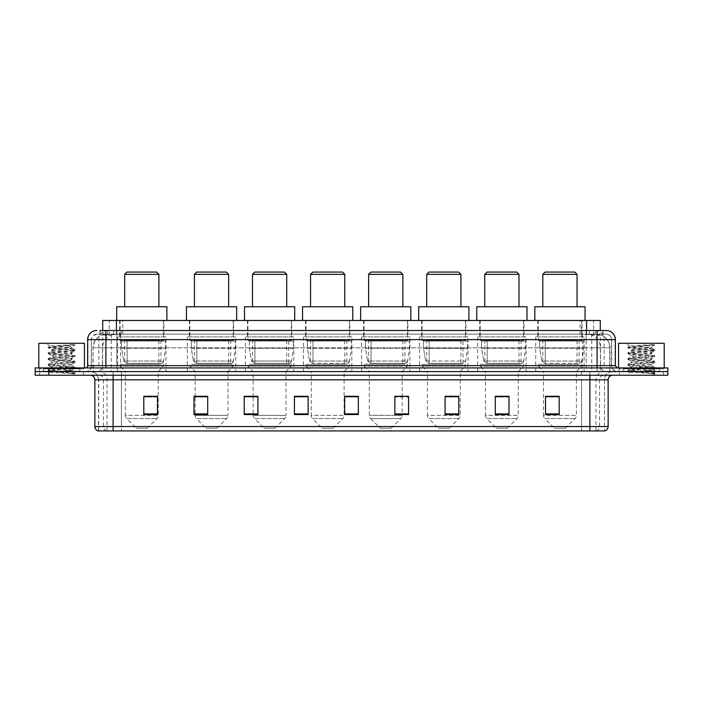 <?xml version="1.0" encoding="UTF-8"?>
<svg xmlns="http://www.w3.org/2000/svg" width="703" height="703" viewBox="0 0 703 703"><rect width="100%" height="100%" fill="white"/><g stroke="black" fill="none" stroke-linecap="round" stroke-linejoin="round"><path stroke-width="0.53" stroke-dasharray="3.52 2.64" d="M584.131 336.895L535.739 336.895L584.131 336.895L584.131 371.588L535.739 371.588L584.131 371.588M535.739 336.895L535.739 371.588M526.064 336.895L477.671 336.895L526.064 336.895L526.064 371.588L477.671 371.588L526.064 371.588M477.671 336.895L477.671 371.588M467.996 336.895L419.612 336.895L467.996 336.895L467.996 371.588L419.612 371.588L467.996 371.588M419.612 336.895L419.612 371.588M409.928 336.895L361.544 336.895L409.928 336.895L409.928 371.588L361.544 371.588L409.928 371.588M361.544 336.895L361.544 371.588M351.869 336.895L303.476 336.895L351.869 336.895L351.869 371.588L303.476 371.588L351.869 371.588M303.476 336.895L303.476 371.588M293.801 336.895L245.409 336.895L293.801 336.895L293.801 371.588L245.409 371.588L293.801 371.588M245.409 336.895L245.409 371.588M235.733 336.895L187.341 336.895L235.733 336.895L235.733 371.588L187.341 371.588L235.733 371.588M187.341 336.895L187.341 371.588M165.978 336.895L117.594 336.895L165.978 336.895L165.978 371.588L117.594 371.588L165.978 371.588M117.594 336.895L117.594 371.588M595.951 334.153L591.504 334.153L597.541 334.206L600.072 335.296L582.409 334.171L120.591 334.171L102.928 335.296L102.717 330.498L603.025 330.498L99.975 330.498L99.975 334.153L603.025 334.153L99.975 334.153M600.283 320.463L102.717 320.463M597.541 334.206A13.691 13.691 0 0 1 610.002 347.844L610.002 371.588L92.998 371.588L610.002 371.588M102.717 335.208L105.459 334.206L111.496 334.153L107.049 334.153M105.459 334.206A13.691 13.691 0 0 0 92.998 347.844L93.271 371.588M163.931 320.463L119.651 320.463L163.931 320.463L163.931 336.895L119.651 336.895L163.931 336.895M119.651 320.463L119.651 336.895M233.677 320.463L189.397 320.463L233.677 320.463L233.677 336.895L189.397 336.895L233.677 336.895M189.397 320.463L189.397 336.895M291.745 320.463L247.465 320.463L291.745 320.463L291.745 336.895L247.465 336.895L291.745 336.895M247.465 320.463L247.465 336.895M349.813 320.463L305.533 320.463L349.813 320.463L349.813 336.895L305.533 336.895L349.813 336.895M305.533 320.463L305.533 336.895M407.881 320.463L363.6 320.463L407.881 320.463L407.881 336.895L363.6 336.895L407.881 336.895M363.6 320.463L363.6 336.895M465.94 320.463L421.659 320.463L465.94 320.463L465.94 336.895L421.659 336.895L465.94 336.895M421.659 320.463L421.659 336.895M524.007 320.463L479.727 320.463L524.007 320.463L524.007 336.895L479.727 336.895L524.007 336.895M479.727 320.463L479.727 336.895M582.075 320.463L537.795 320.463L582.075 320.463L582.075 336.895L537.795 336.895L582.075 336.895M537.795 320.463L537.795 336.895M600.283 330.498L600.072 320.463M111.496 334.153L591.504 334.153M105.907 330.498L603.025 330.498L603.025 334.153M606.223 334.153L96.777 334.153L606.223 334.153A5.475 5.475 0 0 1 611.698 339.628L611.698 365.648L87.647 365.648M87.647 339.628L611.698 339.628L91.302 339.628L91.302 365.648A5.932 5.932 0 0 1 85.362 371.588L617.638 371.588L85.362 371.588M606.223 330.498L606.083 330.498A9.13 8.99 90 0 1 615.072 339.628L615.353 339.628M105.907 367.933L617.638 367.933L105.907 367.933M659.634 367.933L623.113 367.933L659.634 367.933L659.634 371.588L623.113 371.588L659.634 371.588L659.634 368.847L623.113 368.847L659.634 368.847M623.113 367.933L623.113 368.847M79.887 367.933L43.366 367.933L79.887 367.933L79.887 371.588L43.366 371.588L79.887 371.588L79.887 368.847L43.366 368.847L79.887 368.847M43.366 367.933L43.366 368.847M667.85 375.235L35.15 375.235L35.15 367.933L667.85 367.933M35.15 371.588L667.85 371.588L35.15 371.588M83.534 371.588L83.534 375.235L39.711 375.235L83.534 375.235L39.711 375.235L83.534 375.235L83.534 371.588L39.711 371.588L39.711 375.235L39.711 371.588L83.534 371.588M663.289 371.588L663.289 375.235L619.466 375.235L663.289 375.235L619.466 375.235L663.289 375.235L663.289 371.588L619.466 371.588L619.466 375.235L619.466 371.588L663.289 371.588M83.991 368.847L39.263 368.847L83.991 368.847L83.991 371.588L39.263 371.588L83.991 371.588M39.263 368.847L39.263 371.588M663.737 368.847L619.009 368.847L663.737 368.847L663.737 371.588L619.009 371.588L663.737 371.588M619.009 368.847L619.009 371.588M604.264 430.93L589.879 430.93L589.879 379.805L604.492 379.805L604.492 430.93L604.492 379.805A8.216 8.216 0 0 1 612.708 371.588L90.292 371.588L612.708 371.588M98.508 430.93L98.508 379.805L608.139 379.805M589.879 375.235L90.292 375.235L589.879 375.235M623.113 371.588L659.634 371.588L623.113 371.588M43.366 371.588L79.887 371.588L43.366 371.588M559.201 413.909L559.201 396.281L559.201 414.542L545.51 414.542L545.51 396.378L545.51 414.542L559.201 414.542L559.201 396.466L559.201 414.542L559.201 397.01L545.51 397.01L545.51 414.542L545.51 396.281L559.201 396.281L545.51 396.281L559.201 396.281L559.201 413.909L545.51 413.909M508.99 413.909L508.99 396.281L508.99 414.542L495.299 414.542L495.299 396.378L495.299 414.542L508.99 414.542L508.99 396.466L508.99 414.542L508.99 397.01L495.299 397.01L495.299 414.542L495.299 396.281L508.99 396.281L495.299 396.281L508.99 396.281L508.99 413.909L495.299 413.909M458.778 413.909L458.778 396.281L458.778 414.542L445.078 414.542L445.078 396.378L445.078 414.542L458.778 414.542L458.778 396.466L458.778 414.542L458.778 397.01L445.078 397.01L445.078 414.542L445.078 396.281L458.778 396.281L445.078 396.281L458.778 396.281L458.778 413.909L445.078 413.909M394.866 396.378L408.566 396.378L408.566 414.542L408.566 396.281L408.566 414.542L394.866 414.542L394.866 396.378L394.866 414.542L408.566 414.542L408.566 396.466L408.566 414.542L408.566 397.01L394.866 397.01L394.866 396.281L394.866 414.542L394.866 396.281L408.566 396.281L394.866 396.281L402.169 396.281L402.169 371.588L369.303 371.588L369.303 415.341A4.561 4.561 0 0 0 370.639 418.575L400.833 418.575L370.639 418.575L380.261 428.189L391.211 428.189L380.261 428.189M157.49 413.909L157.49 396.281L157.49 414.542L143.799 414.542L143.799 396.378L143.799 414.542L157.49 414.542L157.49 396.466L157.49 414.542L157.49 397.01L143.799 397.01L143.799 414.542L143.799 396.281L157.49 396.281L143.799 396.281L157.49 396.281L157.49 413.909L143.799 413.909M207.701 396.378L194.01 396.378L194.01 414.542L207.701 414.542L207.701 396.281L207.701 414.542L194.01 414.542L194.01 396.378L194.01 414.542L207.701 414.542L207.701 396.466L207.701 414.542L207.701 397.01L194.01 397.01L194.01 414.542L194.01 396.378L194.01 414.542L194.01 397.01L207.701 397.01L207.701 396.281L194.01 396.281L207.701 396.281L195.109 396.281L195.109 371.588L189.854 366.105L233.22 366.105L189.854 366.105L189.854 364.286L233.22 364.286L189.854 364.286M257.922 396.378L244.222 396.378L244.222 414.542L257.922 414.542L257.922 396.281L257.922 414.542L244.222 414.542L244.222 396.378L244.222 414.542L257.922 414.542L257.922 396.466L257.922 414.542L257.922 397.01L244.222 397.01L244.222 396.281L244.222 414.542L244.222 396.378L244.222 414.542L244.222 397.01L257.922 397.01L257.922 396.281L244.222 396.281L257.922 396.281L253.168 396.281L253.168 371.588L247.922 366.105L291.288 366.105L247.922 366.105L247.922 364.286L291.288 364.286L247.922 364.286M308.134 413.909L308.134 396.281L308.134 414.542L294.434 414.542L294.434 396.378L294.434 414.542L308.134 414.542L308.134 396.466L308.134 414.542L308.134 397.01L294.434 397.01L294.434 396.281L294.434 414.542L294.434 396.378L294.434 414.542L294.434 397.01L308.134 397.01L308.134 396.378L308.134 413.909L294.434 413.909L294.434 414.542L308.134 414.542L308.134 396.378L294.434 396.378L294.434 413.909M358.345 413.909L358.345 396.281L358.345 414.542L344.655 414.542L344.655 396.378L344.655 414.542L358.345 414.542L358.345 396.466L358.345 414.542L358.345 397.01L344.655 397.01L344.655 396.281L344.655 414.542L344.655 396.378L344.655 414.542L344.655 397.01L358.345 397.01L358.345 396.378L358.345 413.909L344.655 413.909L344.655 414.542L358.345 414.542L358.345 396.378L344.655 396.378L344.655 413.909M106.68 430.93A4.561 4.499 -90 0 1 103.446 426.545L103.446 379.805L121.426 379.805L121.426 426.545L95.133 426.545A4.561 4.499 -90 0 0 98.376 430.93L604.624 430.93A4.561 4.499 90 0 0 607.867 426.545L121.426 426.545L121.426 430.93L121.426 375.235M308.134 396.281L294.434 396.281L308.134 396.281M358.345 396.281L344.655 396.281L358.345 396.281M589.879 371.588L589.879 379.805L113.121 379.805L113.121 430.93L589.879 430.93M157.49 397.01L157.49 396.466L157.49 397.01L143.799 397.01L143.799 414.542L157.49 414.542L157.49 397.01M408.566 397.01L408.566 396.466L408.566 397.01L394.866 397.01L394.866 414.542L408.566 414.542L408.566 397.01M458.778 397.01L458.778 396.466L458.778 397.01L445.078 397.01L445.078 414.542L458.778 414.542L458.778 397.01M508.99 397.01L508.99 396.466L508.99 397.01L495.299 397.01L495.299 414.542L508.99 414.542L508.99 397.01M559.201 397.01L559.201 396.466L559.201 397.01L545.51 397.01L545.51 414.542L559.201 414.542L559.201 397.01M157.49 396.378L143.799 396.378M458.778 396.378L445.078 396.378M508.99 396.378L495.299 396.378M559.201 396.378L545.51 396.378M80.344 371.588L42.909 371.588L80.344 371.588A0.457 0.457 0 0 1 79.887 371.131L43.366 371.131L79.887 371.131L79.887 368.39A0.457 0.457 0 0 1 80.344 367.933L42.909 367.933L80.344 367.933M42.909 371.588A0.457 0.457 0 0 0 43.366 371.131L43.366 368.39A0.457 0.457 0 0 0 42.909 367.933M84.448 367.933L38.806 367.933L84.448 367.933M68.384 370.674L49.975 372.001C48.815 372.652 74.641 373.24 75.063 373.811L48.173 370.964L75.001 368.161L71.943 369.875L71.943 370.674L68.384 370.674L71.943 369.875C72.576 368.908 50.678 367.941 51.31 366.975C50.678 366.008 72.576 365.042 71.943 364.075C72.576 363.108 50.678 362.142 51.31 361.175C50.678 360.217 72.576 359.242 71.943 358.275C72.576 357.317 50.678 356.342 51.31 355.384C50.678 354.417 72.576 353.442 71.943 352.484L71.943 353.934L75.001 355.648L48.173 352.844L75.08 349.945L48.173 347.045L75.08 344.707L76.513 343.284L46.741 343.284L76.513 343.284M75.001 368.161L48.173 365.165L75.08 362.265L48.173 359.365L75.001 356.562L71.943 358.275L71.943 359.725C72.576 358.767 50.678 357.792 51.31 356.825C50.678 355.867 72.576 354.892 71.943 353.934C72.576 352.968 50.678 352.001 51.31 351.034L48.252 352.748M75.001 356.562L48.252 353.671L75.001 350.771L71.943 352.484C72.576 351.518 50.678 350.551 51.31 349.584L51.31 351.034C50.678 350.068 72.576 349.101 71.943 348.134L71.434 347.844C68.622 347.238 49.28 346.711 49.649 346.192L46.741 343.284M75.001 350.771L48.252 347.871L51.424 349.716L64.676 347.844L71.943 348.134L71.434 347.844L74.36 345.34M75.001 362.361L71.943 364.075L71.943 365.525C72.576 364.558 50.678 363.592 51.31 362.625C50.678 361.658 72.576 360.692 71.943 359.725L75.001 361.439L48.173 358.644L75.001 355.648M48.252 353.671L51.424 355.507L51.31 356.825L48.252 358.548M75.063 373.811L71.706 373.811L73.481 372.212L69.535 370.674C64.052 369.945 50.774 369.163 51.31 368.425C50.678 367.458 72.576 366.491 71.943 365.525L75.001 367.238L48.173 364.435L75.001 361.439M48.252 359.461L51.424 361.307L51.31 362.625L48.252 364.339M69.535 370.674L71.943 370.674L75.001 373.038L48.252 370.138L75.001 367.238M48.252 365.261L51.424 367.107L51.31 368.425L48.252 370.138M48.252 347.871L74.703 345.094C73.551 345.92 70.212 346.843 64.676 347.844M71.706 373.811L75.08 373.135L76.513 375.235L46.741 375.235L76.513 375.235M48.252 371.061L50.001 372.08L46.741 375.235M72.69 344.707C66.17 345.173 48.551 345.665 49.649 346.192L48.252 346.948M38.806 343.284L84.448 343.284M124.668 306.763L158.904 306.763L124.668 306.763M147.261 428.189L136.312 428.189L126.689 418.575L156.883 418.575L126.689 418.575A4.561 4.561 0 0 1 125.354 415.341L158.219 415.341A4.561 4.561 0 0 1 156.883 418.575L147.261 428.189L136.312 428.189M158.219 371.588L125.354 371.588L125.354 415.341L158.219 415.341L158.219 371.588L163.474 366.105L120.108 366.105L163.474 366.105L163.474 364.286L120.108 364.286L120.108 366.105L125.354 371.588L158.219 371.588M124.668 340.542L158.904 340.542L124.668 340.542L124.668 364.286L158.904 364.286L124.668 364.286M158.904 340.542L158.904 364.286M120.108 320.463L163.474 320.463L120.108 320.463L120.108 340.542L163.474 340.542L120.108 340.542M163.474 320.463L163.474 340.542M166.892 320.463L116.68 320.463L166.892 320.463M116.68 306.763L166.892 306.763M120.108 364.286L163.474 364.286M124.668 274.355L158.904 274.355M126.953 272.07L156.62 272.07M160.961 363.372L127.094 363.372L160.961 363.372A2.742 2.742 90 0 0 163.676 361.026L123.702 361.026L127.094 363.372L127.102 340.999L127.102 363.372L123.702 361.026L121.496 348.301L121.496 340.999L165.521 340.999L165.521 348.301L121.496 348.301L123.702 361.026L163.676 361.026C162.507 362.994 161.602 363.776 160.961 363.372L127.094 363.372L160.961 363.372L160.961 340.999L127.102 340.999L160.961 340.999M165.521 340.999L121.496 340.999L127.102 340.999L121.496 340.999L121.496 348.301L165.521 348.301L163.676 361.026M194.423 306.763L228.66 306.763L194.423 306.763M217.016 428.189L206.058 428.189L196.445 418.575L226.638 418.575L196.445 418.575A4.561 4.561 0 0 1 195.109 415.341L227.974 415.341A4.561 4.561 0 0 1 226.638 418.575L217.016 428.189L206.058 428.189M233.22 364.286L233.22 366.105L227.974 371.588L195.109 371.588L227.974 371.588L227.974 415.341L195.109 415.341L195.109 396.378M194.423 340.542L228.66 340.542L194.423 340.542L194.423 364.286L228.66 364.286L194.423 364.286M228.66 340.542L228.66 364.286M189.854 320.463L233.22 320.463L189.854 320.463L189.854 340.542L233.22 340.542L189.854 340.542M233.22 320.463L233.22 340.542M236.647 320.463L186.436 320.463L236.647 320.463M186.436 306.763L236.647 306.763M194.423 274.355L228.66 274.355M196.699 272.07L226.375 272.07M230.716 363.372L196.849 363.372L230.716 363.372A2.742 2.742 90 0 0 233.422 361.026L193.448 361.026L196.849 363.372L196.849 340.999L196.849 363.372L193.448 361.026L191.251 348.301L191.251 340.999L235.277 340.999L235.277 348.301L191.251 348.301L193.448 361.026L233.422 361.026C232.262 362.994 231.357 363.776 230.716 363.372L196.849 363.372L230.716 363.372L230.716 340.999L196.849 340.999L230.716 340.999M235.277 340.999L191.251 340.999L196.849 340.999L191.251 340.999L191.251 348.301L235.277 348.301L233.422 361.026M252.482 306.763L286.727 306.763L252.482 306.763M275.084 428.189L264.126 428.189L254.512 418.575L284.697 418.575L254.512 418.575A4.561 4.561 0 0 1 253.168 415.341L286.042 415.341A4.561 4.561 0 0 1 284.697 418.575L275.084 428.189L264.126 428.189M291.288 364.286L291.288 366.105L286.042 371.588L253.168 371.588L286.042 371.588L286.042 415.341L253.168 415.341L253.168 396.378M252.482 340.542L286.727 340.542L252.482 340.542L252.482 364.286L286.727 364.286L252.482 364.286M286.727 340.542L286.727 364.286M247.922 320.463L291.288 320.463L247.922 320.463L247.922 340.542L291.288 340.542L247.922 340.542M291.288 320.463L291.288 340.542M294.715 320.463L244.495 320.463L294.715 320.463M244.495 306.763L294.715 306.763M252.482 274.355L286.727 274.355M254.767 272.07L284.443 272.07M288.775 340.999L254.917 340.999L288.775 340.999L288.775 363.372L254.917 363.372L288.775 363.372A2.742 2.742 90 0 0 291.49 361.026L251.516 361.026L254.917 363.372L254.917 340.999L254.917 363.372L251.516 361.026L249.319 348.301L249.319 340.999L293.344 340.999L293.344 348.301L249.319 348.301L251.516 361.026L291.49 361.026C290.33 362.994 289.425 363.776 288.784 363.372L254.917 363.372L288.784 363.372M293.344 340.999L249.319 340.999L254.917 340.999L249.319 340.999L249.319 348.301L293.344 348.301L291.49 361.026M310.55 306.763L344.786 306.763L310.55 306.763M333.152 428.189L322.194 428.189L312.571 418.575L342.765 418.575L312.571 418.575A4.561 4.561 0 0 1 311.236 415.341L344.101 415.341A4.561 4.561 0 0 1 342.765 418.575L333.152 428.189L322.194 428.189M344.101 371.588L311.236 371.588L311.236 415.341L344.101 415.341L344.101 371.588L349.356 366.105L305.99 366.105L349.356 366.105L349.356 364.286L305.99 364.286L305.99 366.105L311.236 371.588L344.101 371.588M310.55 340.542L344.786 340.542L310.55 340.542L310.55 364.286L344.786 364.286L310.55 364.286M344.786 340.542L344.786 364.286M305.99 320.463L349.356 320.463L305.99 320.463L305.99 340.542L349.356 340.542L305.99 340.542M349.356 320.463L349.356 340.542M352.774 320.463L302.562 320.463L352.774 320.463M302.562 306.763L352.774 306.763M305.99 364.286L349.356 364.286M310.55 274.355L344.786 274.355M312.835 272.07L342.51 272.07M346.851 363.372L346.843 363.372A2.742 2.742 90 0 0 349.558 361.026L309.584 361.026L312.984 363.372L312.984 340.999L312.984 363.372L309.584 361.026L307.387 348.301L307.387 340.999L351.412 340.999L351.412 348.301L307.387 348.301L309.584 361.026L349.558 361.026C348.389 362.994 347.484 363.776 346.851 363.372L312.984 363.372L346.851 363.372L346.843 340.999L312.984 340.999L346.843 340.999M351.412 340.999L307.387 340.999L312.984 340.999L307.387 340.999L307.387 348.301L351.412 348.301L349.558 361.026M368.618 306.763L402.854 306.763L368.618 306.763M391.211 428.189L400.833 418.575A4.561 4.561 0 0 0 402.169 415.341L369.303 415.341L402.169 415.341L402.169 396.378M402.169 371.588L407.424 366.105L364.057 366.105L407.424 366.105L407.424 364.286L364.057 364.286L364.057 366.105L369.303 371.588L402.169 371.588M368.618 340.542L402.854 340.542L368.618 340.542L368.618 364.286L402.854 364.286L368.618 364.286M402.854 340.542L402.854 364.286M364.057 320.463L407.424 320.463L364.057 320.463L364.057 340.542L407.424 340.542L364.057 340.542M407.424 320.463L407.424 340.542M410.842 320.463L360.63 320.463L410.842 320.463M360.63 306.763L410.842 306.763M364.057 364.286L407.424 364.286M368.618 274.355L402.854 274.355M370.903 272.07L400.569 272.07M404.91 363.372L371.043 363.372L404.91 363.372A2.742 2.742 90 0 0 407.626 361.026L367.651 361.026L371.052 363.372L371.052 340.999L371.052 363.372L367.651 361.026L365.446 348.301L365.446 340.999L409.471 340.999L409.471 348.301L365.446 348.301L367.651 361.026L407.626 361.026C406.457 362.994 405.552 363.776 404.91 363.372L371.052 363.372L404.91 363.372L404.91 340.999L371.052 340.999L404.91 340.999M409.471 340.999L365.446 340.999L371.052 340.999L365.446 340.999L365.446 348.301L409.471 348.301L407.626 361.026M426.686 306.763L460.922 306.763L426.686 306.763M449.279 428.189L438.329 428.189L428.707 418.575L458.901 418.575L428.707 418.575A4.561 4.561 0 0 1 427.371 415.341L460.237 415.341A4.561 4.561 0 0 1 458.901 418.575L449.279 428.189L438.329 428.189M460.237 371.588L427.371 371.588L427.371 415.341L460.237 415.341L460.237 371.588L465.483 366.105L422.116 366.105L465.483 366.105L465.483 364.286L422.116 364.286L422.116 366.105L427.371 371.588L460.237 371.588M426.686 340.542L460.922 340.542L426.686 340.542L426.686 364.286L460.922 364.286L426.686 364.286M460.922 340.542L460.922 364.286M422.116 320.463L465.483 320.463L422.116 320.463L422.116 340.542L465.483 340.542L422.116 340.542M465.483 320.463L465.483 340.542M468.91 320.463L418.698 320.463L468.91 320.463M418.698 306.763L468.91 306.763M422.116 364.286L465.483 364.286M426.686 274.355L460.922 274.355M428.971 272.07L458.637 272.07M429.12 363.372L462.978 363.372A2.742 2.742 90 0 0 465.694 361.026L425.719 361.026L429.111 363.372L425.719 361.026L423.514 348.301L423.514 340.999L467.539 340.999L467.539 348.301L423.514 348.301L425.719 361.026L465.694 361.026C464.525 362.994 463.62 363.776 462.978 363.372L429.12 363.372L429.12 340.999L429.12 363.372M467.539 340.999L423.514 340.999L462.978 340.999L423.514 340.999L423.514 348.301L467.539 348.301L465.694 361.026M484.754 306.763L518.99 306.763L484.754 306.763M507.346 428.189L496.388 428.189L486.775 418.575L516.969 418.575L486.775 418.575A4.561 4.561 0 0 1 485.439 415.341L518.304 415.341A4.561 4.561 0 0 1 516.969 418.575L507.346 428.189L496.388 428.189M518.304 371.588L485.439 371.588L485.439 415.341L518.304 415.341L518.304 371.588L523.55 366.105L480.184 366.105L523.55 366.105L523.55 364.286L480.184 364.286L480.184 366.105L485.439 371.588L518.304 371.588M484.754 340.542L518.99 340.542L484.754 340.542L484.754 364.286L518.99 364.286L484.754 364.286M518.99 340.542L518.99 364.286M480.184 320.463L523.55 320.463L480.184 320.463L480.184 340.542L523.55 340.542L480.184 340.542M523.55 320.463L523.55 340.542M526.978 320.463L476.766 320.463L526.978 320.463M476.766 306.763L526.978 306.763M480.184 364.286L523.55 364.286M484.754 274.355L518.99 274.355M487.03 272.07L516.705 272.07M521.046 363.372L487.179 363.372L521.046 363.372A2.742 2.742 90 0 0 523.753 361.026L483.778 361.026L487.179 363.372L487.179 340.999L487.179 363.372L483.778 361.026L481.581 348.301L481.581 340.999L525.607 340.999L525.607 348.301L481.581 348.301L483.778 361.026L523.753 361.026C522.593 362.994 521.688 363.776 521.046 363.372L487.179 363.372L521.046 363.372L521.046 340.999L487.179 340.999L521.046 340.999M525.607 340.999L481.581 340.999L487.179 340.999L481.581 340.999L481.581 348.301L525.607 348.301L523.753 361.026M542.813 306.763L577.058 306.763L542.813 306.763M565.414 428.189L554.456 428.189L544.843 418.575L575.028 418.575L544.843 418.575A4.561 4.561 0 0 1 543.498 415.341L576.372 415.341A4.561 4.561 0 0 1 575.028 418.575L565.414 428.189L554.456 428.189M576.372 371.588L543.498 371.588L543.498 415.341L576.372 415.341L576.372 371.588L581.618 366.105L538.252 366.105L581.618 366.105L581.618 364.286L538.252 364.286L538.252 366.105L543.498 371.588L576.372 371.588M542.813 340.542L577.058 340.542L542.813 340.542L542.813 364.286L577.058 364.286L542.813 364.286M577.058 340.542L577.058 364.286M538.252 320.463L581.618 320.463L538.252 320.463L538.252 340.542L581.618 340.542L538.252 340.542M581.618 320.463L581.618 340.542M585.045 320.463L534.825 320.463L585.045 320.463M534.825 306.763L585.045 306.763M538.252 364.286L581.618 364.286M542.813 274.355L577.058 274.355M545.097 272.07L574.773 272.07M579.114 363.372L579.105 363.372A2.742 2.742 90 0 0 581.82 361.026L541.846 361.026L545.247 363.372L545.247 340.999L545.247 363.372L541.846 361.026L539.649 348.301L539.649 340.999L583.675 340.999L583.675 348.301L539.649 348.301L541.846 361.026L581.82 361.026C580.652 362.994 579.755 363.776 579.114 363.372L545.247 363.372L579.114 363.372L579.105 340.999L545.247 340.999L579.105 340.999M583.675 340.999L539.649 340.999L545.247 340.999L539.649 340.999L539.649 348.301L583.675 348.301L581.82 361.026M660.091 371.588L622.656 371.588L660.091 371.588A0.457 0.457 0 0 1 659.634 371.131L623.113 371.131L659.634 371.131L659.634 368.39A0.457 0.457 0 0 1 660.091 367.933L622.656 367.933L660.091 367.933M622.656 371.588A0.457 0.457 0 0 0 623.113 371.131L623.113 368.39A0.457 0.457 0 0 0 622.656 367.933M664.194 367.933L618.552 367.933L664.194 367.933M648.131 370.674L629.721 372.001C628.561 372.652 654.388 373.24 654.809 373.811L627.92 370.964L654.748 368.161L651.69 369.875L651.69 370.674L648.131 370.674L651.69 369.875C652.322 368.908 630.424 367.941 631.057 366.975C630.424 366.008 652.322 365.042 651.69 364.075C652.322 363.108 630.424 362.142 631.057 361.175C630.424 360.217 652.322 359.242 651.69 358.275C652.322 357.317 630.424 356.342 631.057 355.384C630.424 354.417 652.322 353.442 651.69 352.484L651.69 353.934L654.748 355.648L627.92 352.844L654.827 349.945L627.92 347.045L654.827 344.707L656.259 343.284L626.487 343.284L656.259 343.284M654.748 368.161L627.92 365.165L654.827 362.265L627.92 359.365L654.748 356.562L651.69 358.275L651.69 359.725C652.322 358.767 630.424 357.792 631.057 356.825C630.424 355.867 652.322 354.892 651.69 353.934C652.322 352.968 630.424 352.001 631.057 351.034L627.999 352.748M654.748 356.562L627.92 353.565L654.748 350.771L651.69 352.484C652.322 351.518 630.424 350.551 631.057 349.584L631.057 351.034C630.424 350.068 652.322 349.101 651.69 348.134L651.18 347.844C648.368 347.238 629.027 346.711 629.396 346.192L626.487 343.284M654.748 350.771L627.999 347.871L631.171 349.716L644.423 347.844L651.69 348.134L651.18 347.844L654.449 345.094C653.298 345.92 649.959 346.843 644.423 347.844M654.748 362.361L651.69 364.075L651.69 365.525C652.322 364.558 630.424 363.592 631.057 362.625C630.424 361.658 652.322 360.692 651.69 359.725L654.748 361.439L627.92 358.644L654.748 355.648M627.999 353.671L631.171 355.507L631.057 356.825L627.999 358.548M654.809 373.811L651.453 373.811L653.228 372.212L649.282 370.674C643.807 369.945 630.521 369.163 631.057 368.425C630.424 367.458 652.322 366.491 651.69 365.525L654.748 367.238L627.92 364.435L654.748 361.439M627.999 359.461L631.171 361.307L631.057 362.625L627.999 364.339M649.282 370.674L651.69 370.674L654.748 373.038L627.999 370.138L654.748 367.238M627.999 365.261L631.171 367.107L631.057 368.425L627.999 370.138M651.453 373.811L654.827 373.135L656.259 375.235L626.487 375.235L656.259 375.235M627.999 371.061L629.747 372.08L626.487 375.235M652.437 344.707C645.916 345.173 628.297 345.665 629.396 346.192L627.999 346.948M618.552 343.284L664.194 343.284M627.999 347.871L654.748 344.971M102.928 335.296L102.928 320.463M104.677 334.32A13.691 13.489 -90 0 0 93.271 347.844L610.002 347.844L591.741 347.844L591.741 371.588M609.729 371.588L609.729 347.844A13.691 13.489 90 0 0 598.323 334.32M111.259 334.153L111.259 347.844L92.998 347.844L92.998 371.588M582.409 334.171L582.409 371.588M589.966 334.514A13.691 13.489 90 0 1 600.388 347.844L600.388 371.588M120.591 334.171L120.591 371.588M113.034 334.514A13.691 13.489 -90 0 0 102.612 347.844L102.612 371.588M591.741 334.153L591.741 347.844L111.259 347.844L111.259 371.588M116.417 334.18L116.417 330.498M109.369 335.296L109.369 320.463M122.849 334.18L122.849 320.463M580.151 334.18L580.151 320.463M593.631 335.296L593.631 320.463M586.583 334.18L586.583 330.498M113.666 334.153L113.666 330.498M96.777 334.153L92.814 335.849L91.39 338.644L91.302 365.648L597.093 365.648L597.093 334.153M116.856 330.498L116.856 365.648L91.522 365.648A5.932 5.844 90 0 1 85.678 371.588M597.093 371.588L597.093 365.648L611.698 365.648C612.049 369.26 614.027 371.237 617.638 371.588M615.353 365.648L586.144 365.648L586.144 367.933M586.144 330.498L586.144 339.628L615.072 339.628L615.072 365.648A2.285 2.25 -90 0 0 617.322 367.933M48.841 367.933L48.841 375.235M654.159 367.933L654.159 375.235M107.867 330.498A9.13 8.99 -90 0 0 98.868 339.628L98.868 365.648A2.285 2.25 90 0 1 96.627 367.933M96.917 330.498A9.13 8.99 -90 0 0 87.928 339.628L87.928 365.648A2.285 2.25 90 0 1 85.678 367.933M595.133 330.498A9.13 8.99 90 0 1 604.132 339.628L604.132 365.648A2.285 2.25 -90 0 0 606.373 367.933M96.917 334.153A5.475 5.396 -90 0 0 91.522 339.628L586.144 339.628L586.144 365.648L116.856 365.648L116.856 367.933M116.856 334.153L116.856 371.588M107.867 334.153A5.475 5.396 -90 0 0 102.471 339.628L102.471 365.648A5.932 5.844 90 0 1 96.627 371.588M105.907 334.153L105.907 371.588M606.083 334.153A5.475 5.396 90 0 1 611.478 339.628L611.478 365.648A5.932 5.844 -90 0 0 617.322 371.588M595.133 334.153A5.475 5.396 90 0 1 600.529 339.628L600.529 365.648A5.932 5.844 -90 0 0 606.373 371.588M586.144 334.153L586.144 371.588M100.186 334.153L100.186 330.498M107.752 334.153L107.752 330.498M121.232 334.153L121.232 330.498M581.768 334.153L581.768 330.498M595.248 334.153L595.248 330.498M602.814 334.153L602.814 330.498M589.334 334.153L589.334 330.498M121.426 371.588L121.426 379.805L581.574 379.805L581.574 430.93L581.574 379.805L604.264 379.805A8.216 8.093 -90 0 1 612.357 371.588M113.121 371.588L113.121 379.805L98.508 379.805C98.025 374.813 95.283 372.072 90.292 371.588M94.861 379.805L94.861 426.545M596.32 430.93A4.561 4.499 90 0 0 599.554 426.545L599.554 379.805A4.561 4.499 -90 0 1 604.053 375.235M608.139 426.545L607.867 379.805A4.561 4.499 -90 0 1 612.357 375.235M90.643 375.235A4.561 4.499 90 0 1 95.133 379.805L103.446 379.805A4.561 4.499 90 0 0 98.947 375.235M581.574 371.588L581.574 375.235M595.959 430.93L595.959 379.805A8.216 8.093 -90 0 1 604.053 371.588M98.736 430.93L98.736 379.805A8.216 8.093 90 0 0 90.643 371.588M107.041 430.93L107.041 379.805A8.216 8.093 90 0 0 98.947 371.588M257.922 413.909L244.222 413.909M207.701 413.909L194.01 413.909M408.566 413.909L394.866 413.909M79.887 368.39L43.366 368.39L79.887 368.39M659.634 368.39L623.113 368.39L659.634 368.39M48.173 370.235L48.173 370.964M75.08 367.335L75.08 368.064M48.173 364.435L48.173 365.165M75.08 361.544L75.08 362.265M48.173 358.644L48.173 359.365M75.08 355.744L75.08 356.465M48.173 352.844L48.173 353.565M75.08 349.945L75.08 350.674M48.173 347.045L48.173 347.774M75.001 344.971L74.369 345.34M71.829 348.003L75.001 349.848M462.978 363.372L429.111 363.372L462.978 363.372L462.978 340.999M627.92 370.235L627.92 370.964M654.827 367.335L654.827 368.064M627.92 364.435L627.92 365.165M654.827 361.544L654.827 362.265M627.92 358.644L627.92 359.365M654.827 355.744L654.827 356.465M627.92 352.844L627.92 353.565M654.827 349.945L654.827 350.674M627.92 347.045L627.92 347.774M651.576 348.003L654.748 349.848"/><path stroke-width="1.05" d="M99.975 330.498L105.907 330.498L99.975 330.498L102.717 330.498L102.717 320.463L600.283 320.463L600.283 330.498M96.777 330.498A9.13 9.13 0 0 0 87.647 339.628L87.647 365.648A2.285 2.285 0 0 1 85.362 367.933M615.353 339.628L105.907 339.628L105.907 330.498L606.223 330.498A9.13 9.13 0 0 1 615.353 339.628L615.353 365.648L617.638 367.933M48.841 367.933L35.15 367.933L35.15 371.588L48.841 371.588L35.15 371.588L35.15 375.235L48.841 375.235L48.841 371.588L654.159 371.588L48.841 371.588L48.841 367.933L654.159 367.933L654.159 371.588L667.85 371.588L654.159 371.588L654.159 375.235L48.841 375.235M667.85 367.933L667.85 371.588L667.85 367.933L654.159 367.933M606.083 330.498L603.025 330.498M604.624 430.93L98.376 430.93M98.148 430.93A4.561 4.561 0 0 1 94.861 426.545L113.121 426.545L113.121 430.93L589.879 430.93L589.879 426.545L608.139 426.545L608.139 379.805A4.561 4.561 0 0 1 612.708 375.235M94.861 426.545L94.861 379.805C94.589 377.028 93.068 375.507 90.292 375.235M559.201 414.542L559.201 396.281L545.51 396.281L545.51 414.542L559.201 414.542M508.99 414.542L508.99 396.281L495.299 396.281L495.299 414.542L508.99 414.542M458.778 414.542L458.778 396.281L445.078 396.281L445.078 414.542L458.778 414.542M408.566 414.542L408.566 396.281L394.866 396.281L394.866 414.542L408.566 414.542M157.49 414.542L157.49 396.281L143.799 396.281L143.799 414.542L157.49 414.542M207.701 414.542L207.701 396.281L194.01 396.281L194.01 414.542L207.701 414.542M257.922 414.542L257.922 396.281L244.222 396.281L244.222 414.542L257.922 414.542M308.134 414.542L308.134 396.281L294.434 396.281L294.434 414.542L308.134 414.542M358.345 414.542L358.345 396.281L344.655 396.281L344.655 414.542L358.345 414.542M667.85 375.235L667.85 371.588L667.85 375.235L654.159 375.235M589.879 430.93L604.492 430.93M308.134 396.281L294.434 396.378L308.134 396.281M253.168 396.378L257.922 396.378M195.109 396.378L207.701 396.378M394.866 396.378L402.169 396.378M344.655 396.281L358.345 396.378L344.655 396.281M157.49 396.378L143.799 396.378M458.778 396.378L445.078 396.378M508.99 396.378L495.299 396.378M559.201 396.378L545.51 396.378M84.448 367.933L84.448 343.284L38.806 343.284L38.806 367.933M124.668 274.355L158.904 274.355L156.62 272.07L126.953 272.07L124.668 274.355L124.668 306.763M158.904 274.355L158.904 306.763M166.892 320.463L166.892 306.763L116.68 306.763L116.68 320.463M194.423 274.355L228.66 274.355L226.375 272.07L196.699 272.07L194.423 274.355L194.423 306.763M228.66 274.355L228.66 306.763M236.647 320.463L236.647 306.763L186.436 306.763L186.436 320.463M252.482 274.355L286.727 274.355L284.443 272.07L254.767 272.07L252.482 274.355L252.482 306.763M286.727 274.355L286.727 306.763M294.715 320.463L294.715 306.763L244.495 306.763L244.495 320.463M310.55 274.355L344.786 274.355L342.51 272.07L312.835 272.07L310.55 274.355L310.55 306.763M344.786 274.355L344.786 306.763M352.774 320.463L352.774 306.763L302.562 306.763L302.562 320.463M368.618 274.355L402.854 274.355L400.569 272.07L370.903 272.07L368.618 274.355L368.618 306.763M402.854 274.355L402.854 306.763M410.842 320.463L410.842 306.763L360.63 306.763L360.63 320.463M426.686 274.355L460.922 274.355L458.637 272.07L428.971 272.07L426.686 274.355L426.686 306.763M460.922 274.355L460.922 306.763M468.91 320.463L468.91 306.763L418.698 306.763L418.698 320.463M484.754 274.355L518.99 274.355L516.705 272.07L487.03 272.07L484.754 274.355L484.754 306.763M518.99 274.355L518.99 306.763M526.978 320.463L526.978 306.763L476.766 306.763L476.766 320.463M542.813 274.355L577.058 274.355L574.773 272.07L545.097 272.07L542.813 274.355L542.813 306.763M577.058 274.355L577.058 306.763M585.045 320.463L585.045 306.763L534.825 306.763L534.825 320.463M664.194 367.933L664.194 343.284L618.552 343.284L618.552 367.933M116.417 330.498L116.417 320.463M586.583 330.498L586.583 320.463M105.907 367.933L105.907 339.628L87.647 339.628M87.647 365.648L615.353 365.648M597.093 330.498L597.093 367.933M589.879 375.235L589.879 379.805L94.861 379.805M608.139 379.805L589.879 379.805L589.879 426.545L113.121 426.545L113.121 375.235M358.345 413.909L344.655 413.909M308.134 413.909L294.434 413.909M257.922 413.909L244.222 413.909M207.701 413.909L194.01 413.909M157.49 413.909L143.799 413.909M408.566 413.909L394.866 413.909M458.778 413.909L445.078 413.909M508.99 413.909L495.299 413.909M559.201 413.909L545.51 413.909M604.852 430.93C606.917 430.192 608.016 428.733 608.139 426.545"/></g></svg>
